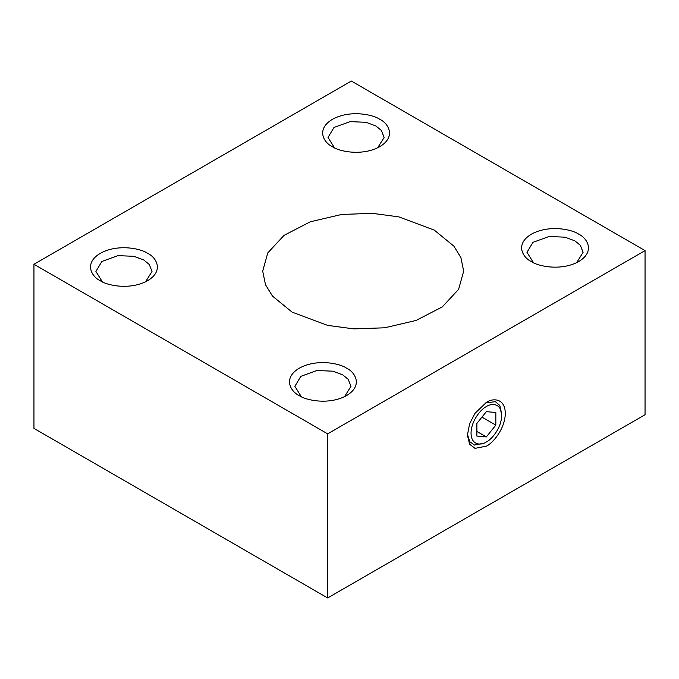 <?xml version="1.0" encoding="UTF-8"?>
<svg xmlns="http://www.w3.org/2000/svg" width="679" height="679" viewBox="0 0 679 679"><rect width="100%" height="100%" fill="white"/><g stroke="black" fill="none" stroke-linecap="round" stroke-linejoin="round"><path stroke-width="1.02" d="M292.131 312.145L327.567 325.377L353.878 328.891L384.679 327.796L416.074 320.454L442.309 306.891L458.605 289.33L463.681 271.125L460.88 257.528L453.869 246.121L434.246 230.096L398.811 216.873L372.499 213.359L341.69 214.445L310.303 221.787L284.06 235.358L267.772 252.919L262.697 271.125L265.497 284.722L272.508 296.129L292.131 312.145M327.66 433.856L645.05 250.61L645.05 414.716L327.66 597.961L33.95 428.39L33.95 264.284L327.66 433.856L327.66 597.961M486.351 446.162C491.893 443.845 505.04 429.688 505.303 413.341C505.04 397.3 491.893 398.327 486.351 402.401L474.986 413.341L469.63 423.645L467.407 435.222L469.63 444.236L474.986 448.352L486.351 446.162M485.426 402.97L495.364 401.654L499.837 405.507L501.671 415.446C501.458 428.653 490.832 440.094 486.351 441.97C481.878 445.271 471.243 446.095 471.039 433.126C471.243 419.919 481.878 408.478 486.351 406.602C490.832 403.301 501.458 402.477 501.671 415.446M486.351 441.97L484.534 443.022L474.545 445.076L469.724 441.723L467.424 434.136M481.954 417.127L495.831 425.13L495.831 412.501L486.351 411.652L476.879 423.441L476.879 436.071L486.351 436.92L476.879 431.445M495.831 425.13L486.351 436.92M645.05 250.61L351.34 81.039L33.95 264.284M100.271 280.699C106.247 285.248 129.791 290.629 147.64 280.699L147.64 280.699C164.853 270.386 155.525 256.798 147.64 253.343C141.665 248.794 118.129 243.413 100.271 253.343C83.059 263.656 92.386 277.244 100.271 280.699L100.271 280.699M299.235 395.568C305.211 400.118 328.755 405.499 346.604 395.568L346.604 395.568C363.817 385.256 354.489 371.668 346.604 368.213C340.629 363.664 317.085 358.283 299.235 368.213C282.023 378.526 291.35 392.114 299.235 395.568L299.235 395.568M531.36 261.551C537.335 266.1 560.871 271.49 578.729 261.551L578.729 261.551C595.941 251.247 586.614 237.65 578.729 234.204C572.753 229.655 549.209 224.265 531.36 234.204C514.147 244.508 523.475 258.105 531.36 261.551L531.36 261.551M332.396 146.681C338.371 151.23 361.915 156.62 379.765 146.681L379.765 146.681C396.977 136.377 387.65 122.78 379.765 119.334C373.789 114.785 350.245 109.395 332.396 119.334C315.183 129.638 324.511 143.227 332.396 146.681L332.396 146.681M334.484 147.793L328.025 137.447L333.992 127.465L350.075 121.626L366.023 122.305L375.92 125.997L381.394 130.47L384.136 137.447L377.677 147.793M533.448 262.663L526.989 252.316L532.947 242.335L549.039 236.496L564.987 237.175L574.884 240.867L580.358 245.34L583.1 252.316L576.632 262.663M301.323 396.68L294.864 386.334L300.831 376.344L316.915 370.513L332.863 371.184L342.759 374.876L348.234 379.349L350.975 386.334L344.516 396.68M102.368 281.81L95.9 271.464L101.867 261.474L117.959 255.635L133.899 256.314L143.795 260.006L149.278 264.479L152.011 271.464L145.552 281.81"/></g></svg>
